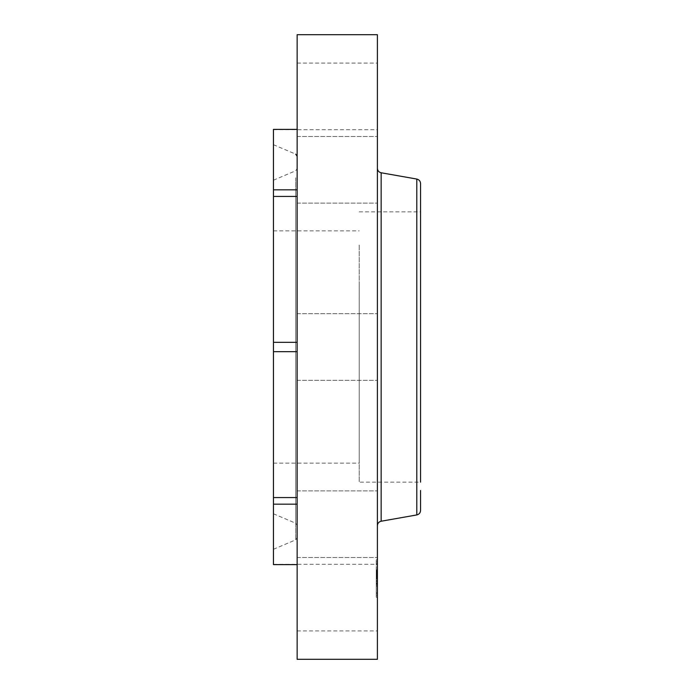 <?xml version="1.0" encoding="UTF-8"?>
<svg xmlns="http://www.w3.org/2000/svg" width="694" height="694" viewBox="0 0 694 694"><rect width="100%" height="100%" fill="white"/><g stroke="black" fill="none" stroke-linecap="round" stroke-linejoin="round"><path stroke-width="0.52" stroke-dasharray="3.47 2.6" d="M359.223 282.206L359.223 482.139L359.223 282.206M359.223 245.077L359.223 463.141L359.223 245.077M273.445 245.077L273.445 463.141L273.445 245.077M273.445 493.373L273.445 180.214L273.445 493.373M297.145 503.558L297.145 168.833L297.145 503.558M297.145 514.341L297.145 156.566L297.145 514.341M273.445 524.534L273.445 144.708L273.445 524.534M297.145 129.388L297.145 63.093L297.145 189.826L297.145 129.388L273.445 129.388L273.445 564.612L297.145 564.612L297.145 504.174L273.445 504.174M297.145 497.572L297.145 351.667L297.145 497.572L273.445 497.572M297.145 342.333L297.145 196.428L297.145 342.333L273.445 342.333M297.145 189.826L297.145 136.492L297.145 189.826L273.445 189.826M297.145 196.428L297.145 136.492L297.145 203.116L297.145 196.428L273.445 196.428M297.145 351.667L273.445 351.667M297.145 504.174L297.145 564.612M297.145 34.7L297.145 659.3M377.397 34.7L377.397 659.3M377.397 179.182L377.397 136.492L377.397 179.182M377.397 80.435L377.397 129.717L377.397 80.435M377.397 317.765L377.397 380.312L377.397 317.765M377.397 514.818L377.397 557.508L377.397 514.818M377.397 613.565L377.397 564.283L377.397 613.565M359.223 211.861L420.555 211.861L420.555 482.139L420.555 211.861L420.555 482.139L359.223 482.139M420.555 490.458L420.555 510.463M420.555 183.537L420.555 203.542M377.397 503.827L377.397 168.304L377.397 503.827M377.397 585.693L377.397 559.78L377.397 597.256L377.397 573.339L377.397 585.701L376.261 585.701L376.261 597.256L376.261 559.78L376.261 585.701M376.261 563.485L376.261 561.914L376.261 563.485M376.261 594.428L376.261 592.858L376.261 594.428M376.261 585.363L376.261 583.793L376.261 585.363M377.397 572.871L377.397 593.283L377.397 563.762L377.397 586.109L377.397 569.947L377.397 572.906L376.261 572.854L376.261 569.947L376.261 572.862L377.397 572.862M377.397 577.963L377.397 582.743L377.397 577.989L376.261 577.989L377.397 577.963M377.397 578.727L376.261 578.727L377.397 578.692M377.397 578.64L377.397 577.92L377.397 578.735L376.261 578.623L377.397 578.623M377.397 576.28L376.261 576.28L376.261 573.617L376.261 576.948L376.261 573.591L376.261 576.298L377.397 576.298L376.261 576.28M377.397 575.369L376.261 575.395L377.397 575.369M377.397 575.612L376.261 575.43L376.261 586.109L376.261 575.595L377.397 575.612L376.261 575.612M377.397 575.595L376.261 575.604M377.397 577.824L376.261 577.833M377.397 577.434L376.261 577.443M377.397 578.857L376.261 578.857M377.397 576.089L377.397 576.809L377.397 576.089L376.261 576.089L377.397 576.089M377.397 572.55L377.397 570.98L377.397 573.244L377.397 570.98L377.397 571.709L376.261 571.674L377.397 571.691L377.397 573.244L377.397 572.55L376.261 572.533M377.397 571.639L376.261 571.656L377.397 571.656M377.397 573.686L377.397 576.948L377.397 573.652L376.261 573.686M377.397 576.948L376.261 576.914L377.397 576.948M377.397 576.532L377.397 583.324L377.397 576.419L376.261 576.419L376.261 583.324L376.261 576.532L377.397 576.532M377.397 573.053L376.261 573.053M377.397 573.608L376.261 573.608L377.397 573.591M377.397 576.801L376.261 576.818L377.397 576.801M377.397 577.044L376.261 577.044M377.397 577.191L376.261 577.191L377.397 577.174M377.397 577.339L376.261 577.339L377.397 577.339M377.397 577.503L376.261 577.495M377.397 577.686L376.261 577.686L377.397 577.651M377.397 577.868L376.261 577.868L377.397 577.902M377.397 578.067L376.261 578.067M377.397 578.276L376.261 578.284M377.397 578.492L376.261 578.484L377.397 578.492M377.397 578.588L376.261 578.588M377.397 578.44L376.261 578.44M377.397 578.163L376.261 578.128M377.397 577.929L376.261 577.929L377.397 577.92M377.397 577.729L376.261 577.729M377.397 577.573L376.261 577.573M377.397 577.79L376.261 577.79M377.397 577.998L376.261 577.998M377.397 578.085L376.261 578.085L377.397 578.102M377.397 578.18L376.261 578.18L377.397 578.197M377.397 578.388L376.261 578.388L377.397 578.423M377.397 578.753L376.261 578.761M377.397 578.518L376.261 578.518M377.397 578.328L376.261 578.328L377.397 578.336M377.397 578.249L376.261 578.249M377.397 581.242L376.261 581.242M377.397 582.743L376.261 582.743M377.397 581.199L376.261 581.199M377.397 580.618L376.261 580.618M377.397 573.652L376.261 573.617M377.397 575.43L376.261 575.43L377.397 575.395M377.397 575.899L376.261 575.873M377.397 572.984L376.261 572.984M377.397 572.888L376.261 572.888L377.397 572.906M377.397 572.81L376.261 572.81M377.397 572.732L376.261 572.732M377.397 572.663L376.261 572.663M377.397 572.611L376.261 572.611L377.397 572.593M377.397 572.472L376.261 572.472M377.397 572.411L376.261 572.403M377.397 572.359L376.261 572.359M377.397 572.316L376.261 572.316L377.397 572.324M377.397 572.272L376.261 572.272L377.397 572.281M377.397 572.238L376.261 572.238L377.397 572.229M377.397 572.212L376.261 572.212L377.397 572.203M377.397 572.177L376.261 572.151M377.397 572.116L376.261 572.116L377.397 572.116M377.397 572.056L376.261 572.056M377.397 572.012L376.261 572.047M377.397 572.003L376.261 572.003M377.397 575.977L376.261 575.977L377.397 575.977M377.397 576.167L376.261 576.167M377.397 572.628L376.261 572.628M377.397 572.524L376.261 572.524L377.397 572.498M377.397 571.951L376.261 571.951L377.397 571.943M377.397 571.873L376.261 571.873L377.397 571.856M377.397 571.804L376.261 571.804M377.397 571.752L376.261 571.752L377.397 571.769M377.397 571.709L376.261 571.709L377.397 571.726M377.397 571.613L376.261 571.613L377.397 571.596M377.397 571.483L376.261 571.483L377.397 571.483M377.397 571.362L376.261 571.362M377.397 571.145L376.261 571.145M377.397 570.962L376.261 570.962M377.397 570.754L376.261 570.754M377.397 570.641L376.261 570.641M377.397 570.52L376.261 570.52M377.397 570.39L376.261 570.39L377.397 570.364M377.397 569.8L376.261 569.8M377.397 573.339L376.261 573.339M377.397 577.373L376.261 577.373L377.397 577.347M377.397 577.772L376.261 577.746M377.397 578.354L376.261 578.362M377.397 578.917L376.261 578.917L377.397 578.917M377.397 579.065L376.261 579.065L377.397 579.074M377.397 578.874L376.261 578.874M377.397 577.642L376.261 577.642L377.397 577.625M377.397 577.521L376.261 577.521L377.397 577.529M377.397 577.408L376.261 577.408L377.397 577.417M377.397 577.295L376.261 577.269M377.397 577.087L376.261 577.087L377.397 577.096M377.397 576.992L376.261 576.992M377.397 576.888L376.261 576.888L377.397 576.87M377.397 576.705L376.261 576.705M377.397 576.627L376.261 576.627M377.397 576.488L376.261 576.488M377.397 576.428L376.261 576.428L377.397 576.419M377.397 576.376L376.261 576.376M377.397 576.332L376.261 576.332M377.397 576.688L376.261 576.688M377.397 577.018L376.261 577.018M377.397 578.796L376.261 578.796M377.397 578.97L376.261 578.97M377.397 579.152L376.261 579.152M377.397 577.13L376.261 577.13M377.397 576.853L376.261 576.853M377.397 584.374L376.261 584.374M377.397 584.27L376.261 584.27M377.397 583.81L376.261 583.81M377.397 575.508L376.261 575.508L377.397 575.482M377.397 575.447L376.261 575.447M377.397 575.317L376.261 575.326M377.397 575.265L376.261 575.265L377.397 575.291M377.397 575.196L376.261 575.196L377.397 575.187M377.397 575.144L376.261 575.144L377.397 575.17M377.397 575.1L376.261 575.1L377.397 575.126M377.397 575.066L376.261 575.048M377.397 575.031L376.261 575.031L377.397 575.005M377.397 575.239L376.261 575.239L377.397 575.231M377.397 575.734L376.261 575.734L377.397 575.708M377.397 576.02L376.261 576.02M377.397 575.925L376.261 575.916M377.397 575.768L376.261 575.768L377.397 575.76M377.397 574.918L376.261 574.918L377.397 574.936M377.397 574.797L376.261 574.797M377.397 574.675L376.261 574.675L377.397 574.667M377.397 573.47L376.261 573.47M377.397 573.764L376.261 573.764M377.397 573.964L376.261 573.964M377.397 574.181L376.261 574.181M377.397 574.406L376.261 574.406M377.397 575.543L376.261 575.543L377.397 575.526M377.397 574.727L376.261 574.727M377.397 574.467L376.261 574.467M377.397 574.233L376.261 574.233M377.397 574.007L376.261 574.007M377.397 573.808L376.261 573.808M377.397 570.026L376.261 570.026M377.397 569.947L376.261 569.947L377.397 569.956M377.397 570.268L376.261 570.268L377.397 570.251M377.397 570.581L376.261 570.581M377.397 570.884L376.261 570.884M377.397 571.188L376.261 571.188M377.397 571.882L376.261 571.882L377.397 571.899M377.397 571.301L376.261 571.301M377.397 570.997L376.261 570.98M377.397 570.685L376.261 570.685M377.397 575.682L376.261 575.682L377.397 575.673M377.397 575.855L376.261 575.855L377.397 575.864M377.397 583.741L376.261 583.741M377.397 584.495L377.397 586.066L377.397 583.793L377.397 586.066L377.397 583.793L377.397 584.495L376.261 584.478M377.397 585.979L376.261 585.979M377.397 586.109L376.261 586.109M377.397 584.513L376.261 584.513M377.397 583.585L376.261 583.585M377.397 575.82L376.261 575.82M377.397 580.583L376.261 580.583M377.397 581.477L376.261 581.477M377.397 583.194L376.261 583.194M377.397 583.324L376.261 583.324M377.397 581.511L376.261 581.511M377.397 580.41L376.261 580.41M377.397 562.608L377.397 564.179L377.397 562.608M377.397 593.561L377.397 595.131L377.397 593.561M295.713 192.333L295.713 523.241L295.713 192.333M295.713 177.768L295.713 539.845L295.713 177.768M416.799 179.061L416.799 514.939M381.153 172.771L381.153 521.229M377.397 572.758L376.261 572.758M377.397 570.112L376.261 570.112M273.445 463.141L359.223 463.141M273.445 230.859L359.223 230.859M273.445 513.786L295.713 523.241L297.145 525.401M273.445 180.214L295.713 170.759L297.145 168.599M273.445 549.292L295.713 539.845L297.145 537.685M297.145 136.492L377.397 136.492L297.145 136.492M297.145 63.093L377.397 63.093M297.145 380.312L377.397 380.312L297.145 380.312M297.145 557.508L377.397 557.508L297.145 557.508M297.145 630.907L377.397 630.907M297.145 313.688L377.397 313.688L297.145 313.688M297.145 490.884L377.397 490.884L297.145 490.884M273.445 564.283L377.397 564.283M297.145 203.116L377.397 203.116L297.145 203.116M273.445 129.717L377.397 129.717M273.445 144.708L295.713 154.155M377.397 559.78L376.261 559.78M377.397 597.256L376.261 597.256M377.397 593.283L376.261 593.283M377.397 563.762L376.261 563.762M377.397 564.179L376.261 564.179L377.397 564.179M377.397 561.914L376.261 561.914L377.397 561.914M377.397 573.244L376.261 573.244L377.397 573.244M377.397 595.131L376.261 595.131L377.397 595.131M377.397 592.858L376.261 592.858L377.397 592.858M377.397 586.066L376.261 586.066L377.397 586.066M377.397 583.793L376.261 583.793L377.397 583.793"/><path stroke-width="1.04" d="M297.145 497.572L273.445 497.572L273.445 129.388L297.145 129.388M297.145 564.612L273.445 564.612L273.445 497.572M297.145 351.667L273.445 351.667M297.145 342.333L273.445 342.333M297.145 196.428L273.445 196.428M297.145 189.826L273.445 189.826M297.145 504.174L273.445 504.174M297.145 659.3L297.145 34.7L377.397 34.7L377.397 659.3L297.145 659.3M420.555 203.542L420.555 211.861M420.555 482.139L420.555 183.537C420.382 181.134 419.124 179.642 416.799 179.061L381.153 172.771C378.82 172.19 377.571 170.698 377.397 168.304M416.799 179.061L416.799 514.939C419.124 514.358 420.382 512.866 420.555 510.463L420.555 490.458M416.799 514.939L381.153 521.229L381.153 172.771M295.713 154.155L297.145 156.315M381.153 521.229C378.82 521.81 377.571 523.302 377.397 525.696"/></g></svg>
